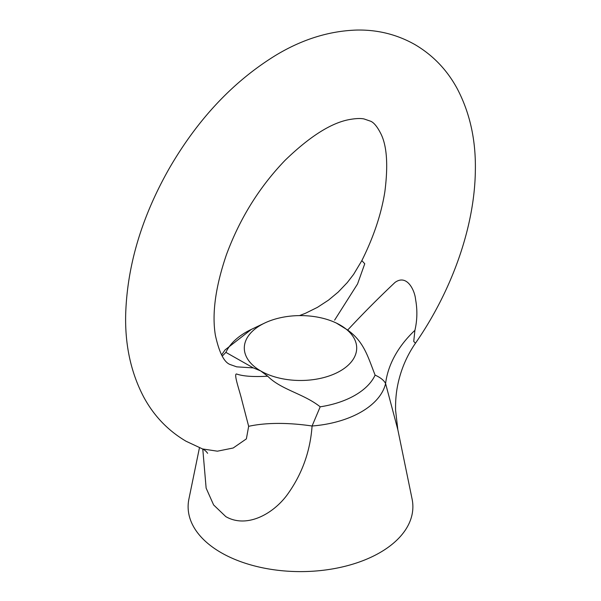 <?xml version="1.0" encoding="UTF-8"?>
<svg xmlns="http://www.w3.org/2000/svg" width="601" height="601" viewBox="0 0 601 601"><rect width="100%" height="100%" fill="white"/><g stroke="black" fill="none" stroke-linecap="round" stroke-linejoin="round"><path stroke-width="0.9" d="M415.464 343.216C406.809 355.8 400.935 369.555 397.832 384.505C396.878 389.012 395.353 397.569 395.578 410.16L397.832 429.685L385.594 383.566C384.031 380.395 380.538 377.578 375.099 375.114C367.835 356.611 364.033 341.789 347.678 330.062C362.673 313.917 378.457 298.043 395.015 282.432C407.02 273.733 414.818 290.546 415.584 299.478C417.492 309.936 417.267 320.22 414.908 330.34L413.736 341.421L415.464 343.216C451.982 290.553 474.7 226.667 475.346 170.594C475.954 140.063 469.884 112.71 457.136 88.52C447.001 69.859 432.953 55.224 414.99 44.617C397.163 34.542 377.841 29.689 357.024 30.05C329.446 30.876 302.461 39.23 276.062 55.119C233.631 81.127 198.105 118.758 169.497 168.01C141.626 216.946 127.014 266.025 125.654 315.247C125.046 345.77 131.116 373.123 143.864 397.314C153.999 415.975 168.047 430.617 186.01 441.217L202.522 448.939L217.412 451.186L233.188 448L246.372 438.88L248.656 426.319L241.775 399.875C239.867 391.597 233.496 373.92 236.478 373.965C242.909 376.264 253.329 377.015 267.73 376.218L260.684 370.93L253.321 367.895L236.719 366.85L230.266 364.574C224.165 362.463 219.2 352.667 215.361 335.178C211.83 313.572 215.511 286.782 226.397 254.801C239.754 218.584 259.332 187.069 285.144 160.257C310.304 135.931 332.113 122.303 350.578 119.359C356.265 118.412 360.728 118.269 363.981 118.93L370.734 121.259C373.95 122.642 377.285 126.728 380.749 133.512C386.909 145.562 388.284 164.974 384.858 191.742C381.319 214.024 373.649 236.982 361.84 260.624L364.762 263.756L357.557 283.95L334.622 320.123M267.73 376.218C281.005 389.718 303.678 393.663 320.19 406.817L312.077 426.004C310.236 451.772 301.785 474.933 286.715 495.479C272.11 514.787 246.222 528.354 225.826 516.635L213.618 504.938L206.135 488.132L202.777 449.045M260.684 370.93A56.193 32.439 180 0 1 244.306 348.039A56.193 32.439 180 0 1 264.695 323.037A56.193 32.439 180 0 1 336.305 323.037L347.678 330.062M340.316 325.149A56.193 32.439 180 0 1 356.693 348.039A56.193 32.439 180 0 1 322.061 377.999A56.193 32.439 180 0 1 260.849 371.027M248.656 426.319A112.379 44.587 -166.2 0 1 312.077 426.004A85.875 49.582 180 0 0 385.594 383.566A112.379 82.164 163.8 0 1 414.908 330.34M397.832 429.685L412.098 499.078A112.379 64.885 180 0 1 349.557 565.098A112.379 64.885 180 0 1 221.033 552.604A112.379 64.885 180 0 1 188.902 499.078L199.449 447.76M336.305 323.037A56.193 32.439 180 0 1 340.151 325.051M222.227 356.108L225.901 352.374L253.321 367.895M320.19 406.817A77.153 44.549 0 0 0 375.099 375.114M264.695 323.037L251.338 329.408A77.153 44.549 0 0 0 225.901 352.374M202.522 448.939C204.55 449.856 206.248 451.321 207.623 453.327M361.84 260.631L353.606 274.379L347.235 282.628L338.19 292.086L328.484 300.147L317.433 307.359L305.563 313.234L299.486 315.608M221.589 354.981L225.052 349.917L251.338 329.408"/></g></svg>
